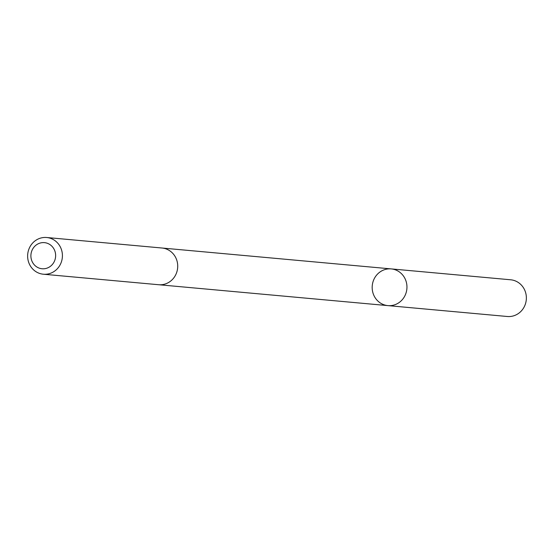 <?xml version="1.0" encoding="UTF-8"?>
<svg xmlns="http://www.w3.org/2000/svg" width="554" height="554" viewBox="0 0 554 554"><rect width="100%" height="100%" fill="white"/><g stroke="black" fill="none" stroke-linecap="round" stroke-linejoin="round"><path stroke-width="0.83" d="M406.885 285.393A18.427 17.382 95.2 0 1 387.89 305.614A18.427 17.382 95.2 0 1 372.253 285.677A18.427 17.382 95.2 0 1 391.235 268.905A18.427 17.382 95.2 0 1 406.885 285.393A18.427 17.382 95.2 0 1 387.89 305.614L507.305 316.493A18.434 17.389 -84.8 0 0 526.3 296.272A18.434 17.389 -84.8 0 0 510.649 279.784L391.235 268.905A18.427 17.382 95.2 0 1 406.885 285.393M43.351 274.216L158.652 284.728A18.434 17.389 -84.8 0 0 177.64 267.949A18.434 17.389 -84.8 0 0 161.997 248.012L46.695 237.507A18.434 17.389 -84.8 0 0 27.7 257.728A18.434 17.389 -84.8 0 0 43.351 274.216A18.434 17.389 -84.8 0 0 62.339 257.444A18.434 17.389 -84.8 0 0 46.695 237.507M30.941 257.028A13.109 12.368 -84.8 0 0 50.393 266.329A13.109 12.368 -84.8 0 0 48.454 243.746A13.109 12.368 -84.8 0 0 30.941 257.028M159.04 284.756L387.89 305.614M162.384 248.053L391.235 268.905"/></g></svg>

